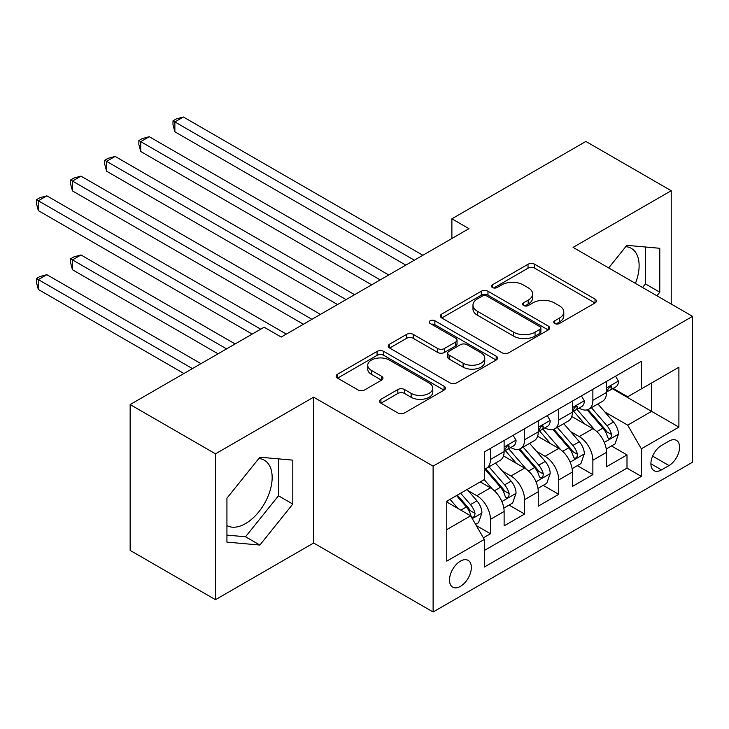 <?xml version="1.0" encoding="UTF-8"?>
<svg xmlns="http://www.w3.org/2000/svg" width="729" height="729" viewBox="0 0 729 729"><rect width="100%" height="100%" fill="white"/><g stroke="black" fill="none" stroke-linecap="round" stroke-linejoin="round"><path stroke-width="1.09" d="M554.733 323.512A3.317 1.914 0 0 0 559.425 323.512L595.028 302.963A4.739 2.734 0 0 0 596.413 301.022A4.739 2.734 0 0 0 595.028 299.09L534.712 264.272A4.739 2.734 0 0 0 528.015 264.272L492.412 284.82A3.317 1.914 0 0 0 491.437 286.178A3.317 1.914 0 0 0 492.412 287.527A3.317 1.914 0 0 0 497.105 287.527L501.707 284.875A15.163 8.757 0 0 1 523.158 284.875L528.179 287.773A15.163 8.757 0 0 1 532.626 293.96A15.163 8.757 0 0 1 528.179 300.157L523.577 302.817A3.317 1.914 0 0 0 522.602 304.166A3.317 1.914 0 0 0 523.577 305.524A3.317 1.914 0 0 0 528.261 305.524L532.872 302.863A15.163 8.757 0 0 1 554.313 302.863L559.343 305.761A15.163 8.757 0 0 1 563.781 311.957A15.163 8.757 0 0 1 559.343 318.145L554.733 320.806A3.317 1.914 0 0 0 553.767 322.163A3.317 1.914 0 0 0 554.733 323.512L554.733 320.806M226.929 525.591A37.653 21.742 120 0 0 245.536 523.595A37.653 21.742 120 0 0 270.131 490.417A37.653 21.742 120 0 0 264.363 460.236A37.653 21.742 120 0 0 258.804 458.532M460.427 586.371A15.446 8.921 120 0 0 470.515 572.757A15.446 8.921 120 0 0 468.146 560.373A15.446 8.921 120 0 0 460.427 561.139A15.446 8.921 120 0 0 450.331 574.753A15.446 8.921 120 0 0 452.7 587.137A15.446 8.921 120 0 0 460.427 586.371M625.774 246.666A37.653 21.742 -60 0 1 631.332 248.37A37.653 21.742 -60 0 1 635.424 283.381M380.921 399.301A4.739 2.734 0 0 0 379.527 401.232A4.739 2.734 0 0 0 380.921 403.164L397.843 412.933A4.739 2.734 0 0 0 404.54 412.933L444.079 390.106A4.739 2.734 0 0 0 445.465 388.174A4.739 2.734 0 0 0 444.079 386.242L383.764 351.414A4.739 2.734 0 0 0 377.066 351.414L337.527 374.241A4.739 2.734 0 0 0 336.142 376.182A4.739 2.734 0 0 0 337.527 378.114L357.966 389.915A4.739 2.734 0 0 0 364.664 389.915L381.586 380.146A4.739 2.734 0 0 0 382.971 378.214A4.739 2.734 0 0 0 381.586 376.273L371.453 370.423A12.675 7.317 0 0 1 367.735 365.247A12.675 7.317 0 0 1 375.563 358.486A12.675 7.317 0 0 1 389.377 360.071L429.08 382.998A12.675 7.317 0 0 1 432.798 388.174A12.675 7.317 0 0 1 424.971 394.936A12.675 7.317 0 0 1 411.156 393.35L404.54 389.532A4.739 2.734 0 0 0 397.843 389.532L380.921 399.301L380.921 403.164M313.634 397.168L215.492 453.83L130.154 404.559L130.154 550.404L215.492 599.675L313.634 543.014L433.117 611.986L433.117 466.141L313.634 397.168L313.634 543.014M671.218 304.048L671.218 190.716L573.076 247.377L692.55 316.359L433.117 466.141M671.218 190.716L585.87 141.444L451.889 218.8L451.889 238.511M130.154 404.559L264.135 327.203L281.212 337.053L468.957 228.66L451.889 218.8M502.044 352.772A4.739 2.734 0 0 0 508.751 352.772L548.281 329.945A4.739 2.734 0 0 0 549.675 328.014A4.739 2.734 0 0 0 548.281 326.073L487.974 291.254A4.739 2.734 0 0 0 481.268 291.254L441.728 314.081A4.739 2.734 0 0 0 440.343 316.012A4.739 2.734 0 0 0 441.728 317.953L502.044 352.772M431.495 324.232A3.317 1.914 0 0 1 434.867 324.697L434.867 320.76L496.185 356.162A4.739 2.734 0 0 1 497.57 358.094A4.739 2.734 0 0 1 496.185 360.026L456.646 382.853A4.739 2.734 0 0 1 449.939 382.853L389.632 348.034L389.632 344.161A4.739 2.734 0 0 0 388.238 346.102A4.739 2.734 0 0 0 389.632 348.034M389.632 344.161L406.554 334.392A4.739 2.734 0 0 1 413.252 334.392L437.71 348.517A4.739 2.734 0 0 0 444.417 348.517L455.634 342.038A4.739 2.734 0 0 0 457.028 340.106A4.739 2.734 0 0 0 455.634 338.165L430.174 323.466A3.317 1.914 0 0 1 429.199 322.109A3.317 1.914 0 0 1 431.249 320.341A3.317 1.914 0 0 1 434.867 320.76M483.382 537.838L490.462 533.746L476.301 525.563M468.237 490.763L476.812 495.711A19.309 11.145 60 0 1 490.462 519.358L504.122 511.476L504.122 525.864L524.598 514.036L509.07 505.069M502.372 471.052L510.947 476.001A19.309 11.145 60 0 1 524.598 499.647L538.257 491.765L538.257 506.154L558.733 494.326L543.205 485.359M536.508 451.342L545.082 456.29A19.309 11.145 60 0 1 558.733 479.946L572.393 472.055L572.393 486.443L592.868 474.625L592.868 460.236A19.309 11.145 -120 0 0 579.218 436.58L570.643 431.632M577.341 465.658L592.868 474.625M504.122 511.476A19.309 11.145 -120 0 0 490.462 487.829L480.22 481.915M538.257 491.765A19.309 11.145 -120 0 0 524.598 468.118L503.493 455.926M572.393 472.055A19.309 11.145 -120 0 0 558.733 448.408L537.628 436.224M668.994 441.118L661.485 445.455A14.963 8.639 120 0 0 651.708 458.641A14.963 8.639 120 0 0 654.004 470.633A14.963 8.639 120 0 0 661.485 469.895L668.994 465.558A14.963 8.639 120 0 0 678.772 452.372A14.963 8.639 120 0 0 676.476 440.38A14.963 8.639 120 0 0 668.994 441.118M433.117 611.986L692.55 462.204L692.55 316.359M446.768 529.609L470.661 515.813L484.32 539.46L484.32 567.053L641.347 476.392L641.347 448.8L627.687 425.153L604.788 411.931M484.32 539.46L446.768 561.139L446.768 501.224L484.32 479.545L484.32 451.953L641.347 361.292L641.347 388.885L678.899 367.206L678.899 427.121L641.347 448.8M510.765 447.515L510.947 447.624A19.309 11.145 60 0 0 520.597 448.572L534.257 440.69A19.309 11.145 -120 0 0 538.257 431.85L538.257 420.815M544.9 427.805L545.082 427.914A19.309 11.145 60 0 0 554.733 428.871L568.392 420.988A19.309 11.145 -120 0 0 572.393 412.14L572.393 401.105M484.32 550.495L627.004 468.118L627.004 454.914L606.528 466.742L606.528 452.354A19.309 11.145 -120 0 0 592.868 428.698L571.764 416.514M579.036 408.103L579.218 408.204A19.309 11.145 -120 0 0 588.877 409.16A19.309 11.145 -120 0 0 592.868 400.321L592.868 389.286M588.877 409.16L602.528 401.278A19.309 11.145 -120 0 0 606.528 392.439L606.528 381.395M490.462 448.408L490.462 459.443A19.309 11.145 60 0 1 486.462 468.282A19.309 11.145 60 0 1 484.32 469.066M486.462 468.282L500.121 460.4A19.309 11.145 -120 0 0 504.122 451.561L504.122 440.526M524.598 428.698L524.598 439.733A19.309 11.145 60 0 1 520.597 448.572M558.733 408.987L558.733 420.032A19.309 11.145 60 0 1 554.733 428.871M558.733 479.946L558.733 494.326M524.598 499.647L524.598 514.036M490.462 519.358L490.462 533.746M470.661 515.813L446.768 502.017M627.687 425.153L651.589 411.356L651.589 382.98L678.899 367.206M612.488 388.785L678.899 427.121M613.171 388.393L627.687 396.776L641.347 388.885M215.492 453.83L215.492 599.675M611.476 445.948L627.004 454.914M627.004 468.118L641.347 476.392M656.902 295.783L659.781 292.201L659.781 248.279L626.84 245.345L608.679 267.935M226.929 542.112L259.87 545.055L292.812 504.067L292.812 460.145L259.87 457.211L226.929 498.189L226.929 542.112M642.568 287.499L645.438 283.927L645.438 247.003M645.438 283.927L659.781 292.201M226.929 535.113L245.536 536.772L278.478 495.793L278.478 458.869M278.478 495.793L292.812 504.067M245.536 536.772L259.87 545.055M556.063 323.986L559.343 322.09A15.163 8.757 0 0 0 563.781 315.894L563.781 311.957M532.626 293.96L532.626 297.906A15.163 8.757 0 0 1 528.179 304.093L524.898 305.989M594.964 303L534.712 268.208A4.739 2.734 0 0 0 528.015 268.208L493.733 288.001M548.226 329.982L487.974 295.199A4.739 2.734 0 0 0 481.268 295.199L441.792 317.99M539.907 329.362A3.317 1.914 0 0 0 540.882 328.014A3.317 1.914 0 0 0 539.907 326.656L486.963 296.092A3.317 1.914 0 0 0 482.279 296.092L477.422 298.899A15.163 8.757 0 0 0 472.975 305.087A15.163 8.757 0 0 0 477.422 311.274L513.608 332.169A15.163 8.757 0 0 0 535.05 332.169L539.907 329.362L539.907 333.308A3.317 1.914 0 0 0 540.882 331.95L540.882 328.014M472.975 305.087L472.975 309.032A15.163 8.757 0 0 0 477.422 315.22L477.422 311.274M539.907 333.308L535.05 336.115A15.163 8.757 0 0 1 513.608 336.115L477.422 315.22M389.696 348.07L406.554 338.338L406.554 334.392M457.028 340.106L457.028 344.042A4.739 2.734 0 0 1 455.634 345.974L444.417 352.462A4.739 2.734 0 0 1 437.71 352.462L413.252 338.338A4.739 2.734 0 0 0 406.554 338.338M434.867 324.697L496.121 360.062M463.097 363.17A12.675 7.317 0 0 0 476.912 364.755A12.675 7.317 0 0 0 484.73 357.994A12.675 7.317 0 0 0 481.022 352.818L467.034 344.744A4.739 2.734 0 0 0 460.327 344.744L449.1 351.223A4.739 2.734 0 0 0 447.715 353.164A4.739 2.734 0 0 0 449.1 355.096L463.097 363.17L463.097 367.115A12.675 7.317 0 0 0 476.912 368.701A12.675 7.317 0 0 0 484.73 361.939L484.73 357.994M447.715 353.164L447.715 357.101A4.739 2.734 0 0 0 449.1 359.033L449.1 355.096M463.097 367.115L449.1 359.033M432.798 388.174L432.798 392.12A12.675 7.317 0 0 1 424.971 398.881A12.675 7.317 0 0 1 411.156 397.287L404.54 393.469A4.739 2.734 0 0 0 397.843 393.469L380.985 403.201M367.735 365.247L367.735 369.193A12.675 7.317 0 0 0 371.453 374.369L371.453 370.423M381.522 380.183L371.453 374.369M444.016 390.143L383.764 355.36A4.739 2.734 0 0 0 377.066 355.36L337.591 378.151M606.236 448.973L615.057 443.879L618.474 434.019A12.794 7.39 -120 0 0 613.49 422.009L597.898 403.948M594.773 429.946L576.94 409.306M584.622 423.941L574.279 411.958A30.654 17.696 -120 0 0 573.331 410.892M174.869 210.626L337.527 304.54L106.598 171.206L106.598 161.355L115.136 156.425L354.604 294.68M587.137 409.853L602.91 428.114A12.794 7.39 60 0 1 607.467 436.935L608.396 438.448L610.127 438.202L611.285 436.799L611.567 434.566A12.794 7.39 -120 0 0 607.002 425.754L591.41 407.693M588.057 409.552L605.015 429.181A6.515 3.763 60 0 1 606.656 431.732L611.567 434.566M615.577 376.173L618.474 381.203A12.794 7.39 60 0 1 615.823 386.862L609.335 390.607A12.794 7.39 -120 0 0 611.567 387.664L611.294 386.525L609.699 386.844L607.467 390.024A12.794 7.39 60 0 1 606.528 391.847M414.336 260.189L174.869 121.934L183.407 117.014L422.875 255.268M606.956 391.209L607.002 391.209A12.794 7.39 -120 0 0 609.335 390.607M405.807 265.119L174.869 131.794L174.869 121.934L172.992 120.85L176.409 118.882L183.407 117.014M174.869 131.794L172.992 124.796L172.992 120.85M572.101 468.674L580.922 463.58L584.339 453.73A12.794 7.39 -120 0 0 579.355 441.719L563.754 423.658M560.628 449.656L542.804 429.017M550.486 443.651L540.143 431.668A30.654 17.696 -120 0 0 539.196 430.602M140.733 230.337L303.392 324.241L72.463 190.916L72.463 181.065L81.001 176.136L320.459 314.39M553.001 429.563L568.775 447.825A12.794 7.39 60 0 1 573.331 456.636L574.261 458.158L575.992 457.912L577.149 456.509L577.432 454.276A12.794 7.39 -120 0 0 572.866 445.465L557.275 427.404M553.922 429.263L570.88 448.891A6.515 3.763 60 0 1 572.52 451.442L577.432 454.276M537.966 488.384L546.786 483.291L550.204 473.44A12.794 7.39 -120 0 0 545.219 461.43L529.619 443.369M526.493 469.367L508.669 448.727M516.351 463.352L506.008 451.379A30.654 17.696 -120 0 0 505.06 450.312M106.598 250.047L252.188 334.101L38.327 210.626L38.327 200.776L46.866 195.846L286.324 334.101M518.857 449.274L534.639 467.535A12.794 7.39 60 0 1 539.196 476.347L540.125 477.869L541.857 477.623L543.014 476.219L543.296 473.987A12.794 7.39 -120 0 0 538.731 465.166L523.14 447.114M519.786 448.973L536.735 468.601A6.515 3.763 60 0 1 538.385 471.144L543.296 473.987M503.83 508.095L512.651 503.001L516.059 493.15A12.794 7.39 -120 0 0 511.084 481.131L495.483 463.079M492.357 489.077L484.193 479.618M482.215 483.063L480.885 481.532M235.121 343.951L81.001 254.968L72.463 259.898L72.463 269.748L218.053 353.811M484.721 468.975L500.504 487.245A12.794 7.39 60 0 1 505.06 496.057L505.99 497.57L507.721 497.333L508.878 495.92L509.161 493.688A12.794 7.39 -120 0 0 504.596 484.876L488.995 466.824M485.651 468.683L502.6 488.302A6.515 3.763 60 0 1 504.249 490.854L509.161 493.688M72.463 269.748L70.585 262.759L70.585 258.813L226.591 348.881M70.585 258.813L74.003 256.845L81.001 254.968M475.618 524.388L478.516 522.711L481.924 512.851A12.794 7.39 -120 0 0 476.948 500.841L467.125 489.469M457.958 508.478L450.057 499.329M448.08 502.773L446.768 501.251M200.985 363.662L46.866 274.678L38.327 279.608L38.327 289.459L183.918 373.512M456.545 495.583L466.36 506.956A12.794 7.39 60 0 1 470.925 515.768L471.854 517.28L473.586 517.034L474.743 515.631L475.026 513.398A12.794 7.39 -120 0 0 470.46 504.586L460.637 493.214M457.338 495.128L468.465 508.013A6.515 3.763 60 0 1 470.105 510.564L475.026 513.398M38.327 289.459L36.45 282.46L36.45 278.524L192.456 368.592M36.45 278.524L39.867 276.555L46.866 274.678M581.432 395.883L584.339 400.914A12.794 7.39 60 0 1 581.687 406.572L575.199 410.318A12.794 7.39 -120 0 0 577.432 407.365L577.158 406.235L575.564 406.554L573.331 409.734A12.794 7.39 60 0 1 572.393 411.557M380.201 279.9L140.733 141.645L149.272 136.715L388.739 274.97M572.821 410.91L572.866 410.91A12.794 7.39 -120 0 0 575.199 410.318M371.672 284.829L140.733 151.504L140.733 141.645L138.856 140.56L142.273 138.592L149.272 136.715M140.733 151.504L138.856 144.506L138.856 140.56M547.297 415.594L550.204 420.615A12.794 7.39 60 0 1 547.552 426.283L541.064 430.019A12.794 7.39 -120 0 0 543.296 427.076L543.023 425.946L541.428 426.255L539.196 429.445A12.794 7.39 60 0 1 538.257 431.258M346.065 299.61L104.721 160.271L108.138 158.302L115.136 156.425M538.685 430.62L538.731 430.62A12.794 7.39 -120 0 0 541.064 430.019M106.598 171.206L104.721 164.216L104.721 160.271M513.161 435.304L516.059 440.325A12.794 7.39 60 0 1 513.416 445.984L506.928 449.729A12.794 7.39 -120 0 0 509.161 446.786L508.888 445.647L507.293 445.966L505.06 449.146A12.794 7.39 60 0 1 504.122 450.969M311.93 319.32L70.585 179.981L74.003 178.013L81.001 176.136M504.541 450.331L504.596 450.331A12.794 7.39 -120 0 0 506.928 449.729M72.463 190.916L70.585 183.918L70.585 179.981M260.727 329.171L36.45 199.691L39.867 197.714L46.866 195.846M38.327 210.626L36.45 203.628L36.45 199.691M476.812 495.711L490.462 487.829M510.947 476.001L524.598 468.118M545.082 456.29L558.733 448.408M579.218 436.58L592.868 428.698M592.868 400.321L606.528 392.439M490.462 459.443L504.122 451.561M524.598 439.733L538.257 431.85M558.733 420.032L572.393 412.14M592.868 460.236L606.528 452.354M652.628 456.108L668.994 465.558M650.906 463.781L661.485 469.895M559.343 322.09L559.343 318.145M523.577 305.524L523.577 302.817M528.179 304.093L528.179 300.157M492.412 287.527L492.412 284.82M528.015 268.208L528.015 264.272M534.712 268.208L534.712 264.272M595.028 302.963L595.028 299.09M441.728 317.953L441.728 314.081M481.268 295.199L481.268 291.254M487.974 295.199L487.974 291.254M548.281 329.945L548.281 326.073M513.608 336.115L513.608 332.169M535.05 336.115L535.05 332.169M413.252 338.338L413.252 334.392M437.71 352.462L437.71 348.517M444.417 352.462L444.417 348.517M455.634 345.974L455.634 342.038M496.185 360.026L496.185 356.162M397.843 393.469L397.843 389.532M404.54 393.469L404.54 389.532M411.156 397.287L411.156 393.35M381.586 380.146L381.586 376.273M337.527 378.114L337.527 374.241M377.066 355.36L377.066 351.414M383.764 355.36L383.764 351.414M444.079 390.106L444.079 386.242M604.286 442.412L618.392 434.265M607.002 425.754L613.49 422.009M596.805 431.641L602.91 428.114M618.392 381.057L606.528 387.901M609.918 386.707L611.567 387.664M570.151 462.113L584.257 453.976M572.866 445.465L579.355 441.719M562.67 451.351L568.775 447.825M536.015 481.823L550.113 473.686M538.731 465.166L545.219 461.43M528.534 471.062L534.639 467.535M501.88 501.534L515.977 493.396M504.596 484.876L511.084 481.131M494.399 490.763L500.504 487.245M472.283 518.62L481.842 513.098M470.46 504.586L476.948 500.841M460.837 510.136L466.36 506.956M584.257 400.759L572.393 407.611M575.782 406.418L577.432 407.365M550.113 420.469L538.257 427.322M541.638 426.119L543.296 427.076M515.977 440.179L504.122 447.032M507.502 445.829L509.161 446.786"/></g></svg>
